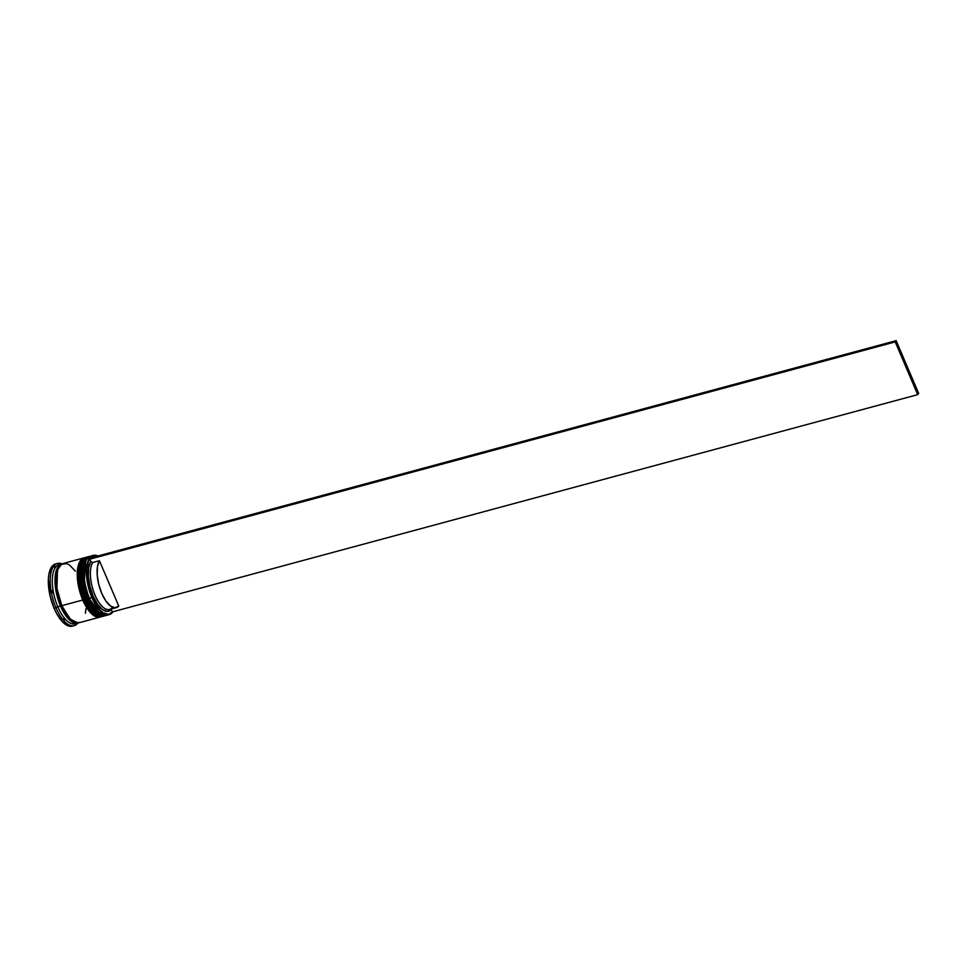 <?xml version="1.0" encoding="UTF-8"?>
<svg xmlns="http://www.w3.org/2000/svg" width="967" height="967" viewBox="0 0 967 967"><rect width="100%" height="100%" fill="white"/><g stroke="black" fill="none" stroke-linecap="round" stroke-linejoin="round"><path stroke-width="1.45" d="M99.516 613.03L93.908 607.155L88.94 598.053A29.759 12.583 74.9 0 0 99.214 612.812A29.759 12.583 74.9 0 0 99.625 613.114L88.94 598.053L87.852 598.646L94.79 610.395L105.995 615.435L105.198 615.713A30.678 12.97 -105.1 0 1 87.852 598.646L87.018 598.706L97.752 613.622M105.85 615.447L105.065 615.749A30.678 12.97 74.9 0 1 104.932 615.786L94.524 610.467L87.586 598.718A30.678 12.97 74.9 0 0 104.932 615.786C98.839 616.801 92.868 611.108 87.018 598.706L87.852 598.646A30.678 12.97 -105.1 0 1 89.218 556.46L83.682 563.096L82.449 576.078L87.852 598.646L88.94 598.053L85.35 587.09L83.682 575.933L84.202 566.299L85.519 561.936M83.827 562.02L82.364 581.892L87.018 598.706C79.427 581.433 79.741 558.563 88.952 556.533A30.678 12.97 74.9 0 0 87.586 598.718L82.183 576.151L83.416 563.169L89.218 556.46M89.423 603.444L94.802 611.071L97.631 613.537L94.802 611.071L89.423 603.444M85.048 593.206L81.808 576.441L82.328 566.807L83.392 563.024L82.328 566.807L81.808 576.441L83.476 587.585L87.066 598.561M107.99 614.819A30.678 12.97 -105.1 0 1 100.048 613.429A30.678 12.97 -105.1 0 1 89.46 598.21A30.678 12.97 -105.1 0 1 85.918 561.029L85.495 561.984A29.759 12.583 74.9 0 0 88.94 598.053L84.25 581.397L85.712 561.513A29.759 12.583 -105.1 0 0 88.94 598.053L88.94 598.053A29.759 12.583 -105.1 0 0 99.625 613.114M95.479 614.118L89.883 608.243L84.915 599.141A29.759 12.583 74.9 0 0 95.189 613.9A29.759 12.583 74.9 0 0 95.6 614.202L84.915 599.141L83.827 599.733L90.765 611.47L101.97 616.523M85.06 557.584A30.678 12.97 74.9 0 0 84.927 557.621C75.716 559.639 75.402 582.521 82.993 599.782C88.843 612.196 94.814 617.889 100.906 616.873L90.499 611.543L83.561 599.806A30.678 12.97 74.9 0 0 100.906 616.873A30.678 12.97 74.9 0 0 101.039 616.837M100.906 616.873L101.172 616.801A30.678 12.97 -105.1 0 1 83.827 599.733L83.827 599.733A30.678 12.97 -105.1 0 1 85.193 557.548L79.657 564.184L78.424 577.166L83.827 599.733L84.915 599.141L81.325 588.166L79.657 577.021L80.176 567.387L81.494 563.024M85.386 604.532L90.777 612.159L93.606 614.625L90.777 612.159L85.386 604.532M81.023 594.294L77.783 577.529L77.759 572.416L79.367 564.112L77.759 572.416L77.783 577.529L79.439 588.673L83.029 599.649L78.339 582.98L79.802 563.108M84.927 557.621A30.678 12.97 74.9 0 0 83.561 599.806L78.158 577.239L79.391 564.257L84.927 557.621L86.039 557.391M103.445 616.136A30.678 12.97 -105.1 0 1 96.023 614.516A30.678 12.97 -105.1 0 1 85.434 599.298A30.678 12.97 -105.1 0 1 81.893 562.105L81.47 563.072A29.759 12.583 74.9 0 0 84.915 599.141L80.225 582.472L81.687 562.601A29.759 12.583 -105.1 0 0 84.915 599.141L84.915 599.141A29.759 12.583 -105.1 0 0 95.6 614.202M62.782 563.834L58.346 566.565L55.663 573.395L55.131 583.282L56.835 594.717L60.522 605.971L65.623 615.314L71.365 621.334L76.864 623.111L77.868 622.929L67.46 617.708L60.522 605.971L61.417 605.475L70.458 619.243L61.417 605.475L60.522 605.971L55.131 583.427L56.4 570.506L61.961 563.979M57.416 570.893L56.932 590.1L61.417 605.475L56.932 590.1L57.416 570.893M112.885 611.76A30.376 12.837 -105.1 0 1 92.24 597.364L91.877 597.558A30.678 12.97 74.9 0 0 112.994 611.736A30.678 12.97 -105.1 0 1 109.235 614.625A30.678 12.97 -105.1 0 1 91.877 597.558L89.46 598.21A30.678 12.97 74.9 0 0 106.817 615.278L109.235 614.625M76.429 623.292A30.678 12.97 -105.1 0 1 57.79 606.756L55.977 607.747A32.213 13.611 74.9 0 0 77.795 623.099A32.213 13.611 -105.1 0 1 74.193 625.661A32.213 13.611 -105.1 0 1 55.977 607.747L54.092 608.255A32.213 13.611 74.9 0 0 72.307 626.169L74.193 625.661M64.729 619.799L63.665 619.835L63.725 618.626A31.295 13.224 74.9 0 0 64.729 619.799L63.665 619.835L63.725 618.626A31.295 13.224 -105.1 0 0 64.729 619.799M88.142 556.75L86.8 557.113A30.678 12.97 74.9 0 0 85.434 599.298A30.678 12.97 74.9 0 0 102.792 616.366L104.134 616.003A30.678 12.97 -105.1 0 1 86.776 598.936L85.434 599.298L86.776 598.936A30.678 12.97 -105.1 0 1 88.142 556.75A30.678 12.97 -105.1 0 1 88.541 556.666M89.061 556.593L84.6 559.337L81.905 566.203L81.361 576.139L83.077 587.634L86.776 598.936L91.901 608.328L97.679 614.383L100.532 615.834L104.521 615.882A30.678 12.97 -105.1 0 1 104.134 616.003M75.402 571.171L69.624 565.115L66.771 563.652L61.683 564.136L58.032 569.043L56.376 577.601L56.98 588.528L61.815 605.668A30.678 12.97 74.9 0 0 79.161 622.736L100.097 617.091A30.678 12.97 -105.1 0 1 82.751 600.024L61.815 605.668L69.793 618.578L75.559 622.579L78.242 622.905M85.036 557.681L82.618 558.491L78.968 563.386L77.324 571.956L77.916 582.883L82.751 600.024A30.678 12.97 -105.1 0 1 84.117 557.838L63.181 563.495A30.678 12.97 74.9 0 0 61.815 605.668L82.751 600.024L90.741 612.933L96.507 616.922L100.495 616.97A30.678 12.97 -105.1 0 1 100.097 617.091M72.368 626.157L68.536 626L62.48 621.805L56.642 613.537L54.092 608.255L55.977 607.747A32.213 13.611 -105.1 0 1 57.404 563.459A32.213 13.611 -105.1 0 1 61.815 563.858L59.156 564.583A30.678 12.97 74.9 0 0 57.79 606.756A30.678 12.97 74.9 0 0 75.136 623.824L77.819 623.099A30.678 12.97 -105.1 0 1 60.474 606.031L57.79 606.756L60.474 606.031A30.678 12.97 -105.1 0 1 61.84 563.858A30.678 12.97 -105.1 0 1 62.517 563.713M78.472 622.881A30.678 12.97 -105.1 0 1 77.819 623.099M93.243 555.384A30.678 12.97 -105.1 0 1 97.957 555.989A30.678 12.97 74.9 0 0 86.776 566.166A30.678 12.97 74.9 0 0 91.877 597.558A30.678 12.97 -105.1 0 1 93.243 555.384L90.825 556.025A30.678 12.97 74.9 0 0 89.46 598.21L92.24 597.364A30.376 12.837 -105.1 0 1 87.139 566.614A30.376 12.837 -105.1 0 1 97.836 556.013L94.5 555.433L92.119 556.243L88.505 561.102L86.861 569.575L88.577 586.171L92.24 597.364L100.145 610.141L103.034 612.655L108.509 614.42L112.921 611.7M112.051 607.868L111.29 609.585L112.281 611.93L111.29 609.585L107.313 611.47L102.502 609.585L97.558 604.206L93.183 596.107L89.979 586.413L88.408 576.513L88.686 567.81L90.789 561.525L89.798 559.192L90.729 557.935L89.798 559.192L90.789 561.525A27.306 11.544 74.9 0 0 93.183 596.107A27.306 11.544 74.9 0 0 111.29 609.585L112.051 607.868A25.771 10.891 -105.1 0 1 94.984 595.116A25.771 10.891 -105.1 0 1 92.711 562.516L90.789 561.525L92.711 562.516A25.771 10.891 74.9 0 0 93.799 592.058A25.771 10.891 74.9 0 0 109.561 609.452L116.27 607.639A25.771 10.891 -105.1 0 1 100.508 590.245A25.771 10.891 -105.1 0 1 99.42 560.715L92.711 562.516L99.42 560.715L118.76 606.055A25.771 10.891 -105.1 0 1 116.27 607.639M57.404 563.459L55.53 563.966A32.213 13.611 74.9 0 0 54.092 608.255L50.211 596.385L48.386 578.786L48.966 573.878L51.807 566.674L56.485 563.797M79.318 622.446L74.217 622.941L68.452 618.94L62.903 611.071L58.395 600.519L55.639 588.891L55.034 577.964L55.59 573.298L58.286 566.432L62.746 563.688M85.41 613.296L85.954 608.618M61.815 563.858A32.213 13.611 74.9 0 0 50.55 575.22A32.213 13.611 74.9 0 0 55.977 607.747L57.79 606.756A30.678 12.97 -105.1 0 1 60.534 564.39M54.527 567.206L54.104 566.384L55.167 566.348A31.295 13.224 74.9 0 0 54.527 567.206L54.104 566.384L55.167 566.348A31.295 13.224 -105.1 0 0 54.527 567.206M52.653 592.662L51.674 591.731L52.278 590.632A31.295 13.224 74.9 0 0 52.653 592.662L51.674 591.731L52.278 590.632A31.295 13.224 -105.1 0 0 52.653 592.662M81.893 562.105A30.678 12.97 -105.1 0 1 87.489 556.98M85.918 561.029A30.678 12.97 -105.1 0 1 92.07 555.844M118.76 606.055L115.013 607.796L110.48 606.007L105.826 600.942L101.704 593.303L98.682 584.177L97.196 574.857L97.449 566.65L99.42 560.715L118.76 606.055M918.65 393.388L896.155 340.65L90.729 557.935L896.155 340.65L918.65 393.388L917.719 394.645L895.224 341.907L89.798 559.192L895.224 341.907L896.155 340.65L895.224 341.907L917.719 394.645L918.65 393.388M112.281 611.93L917.719 394.645L112.281 611.93M101.172 616.801L101.994 616.511M100.048 613.429L99.214 612.812M96.023 614.516L95.189 613.9"/></g></svg>
